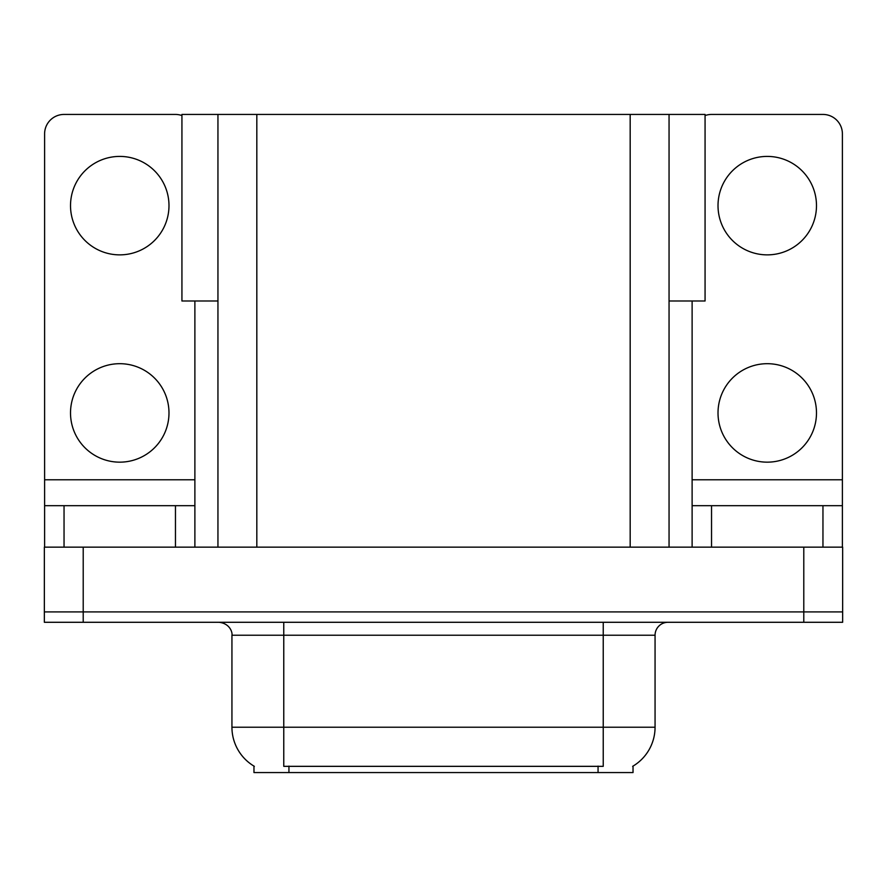 <?xml version="1.0" encoding="UTF-8"?>
<svg xmlns="http://www.w3.org/2000/svg" width="887" height="887" viewBox="0 0 887 887"><rect width="100%" height="100%" fill="white"/><g stroke="black" fill="none" stroke-linecap="round" stroke-linejoin="round"><path stroke-width="1.33" d="M217.947 300.992L181.935 300.992L181.935 114.434L705.065 114.434L705.065 300.992L669.053 300.992M633.03 766.102L633.03 772.566L253.97 772.566L253.97 766.102M83.212 622.286L842.65 622.286L842.65 611.919L44.35 611.919L44.35 547.146L83.212 547.146L83.212 611.919L44.35 611.919L44.35 622.286L83.212 622.286L83.212 611.919L842.65 611.919L842.65 547.146L83.212 547.146M217.947 114.434L217.947 547.146M669.053 114.434L669.053 547.146M254.347 766.335A45.348 45.348 0 0 1 231.939 727.218L283.762 727.218L283.762 766.335L603.238 766.335L603.238 727.218L655.061 727.218L655.061 635.236A12.95 12.95 0 0 1 668.011 622.286M231.939 727.218L231.939 635.236C232.605 633.141 230.387 623.483 218.989 622.286M632.653 766.335A45.348 45.348 0 0 0 655.061 727.218M119.745 254.868A49.228 49.228 0 0 1 70.516 205.64A49.228 49.228 0 0 1 119.745 156.411A49.228 49.228 0 0 1 168.985 205.64A49.228 49.228 0 0 1 119.745 254.868M119.745 462.16A49.228 49.228 0 0 1 70.516 412.921A49.228 49.228 0 0 1 119.745 363.692A49.228 49.228 0 0 1 168.985 412.921A49.228 49.228 0 0 1 119.745 462.16M175.46 547.146L175.46 505.69L64.041 505.69L64.041 547.146M181.935 115.554A19.436 19.436 0 0 0 175.46 114.434L64.041 114.434A19.436 19.436 0 0 0 44.605 133.87L44.605 479.778L194.885 479.778L194.885 547.146M194.885 300.992L194.885 479.778M44.605 547.146L44.605 505.69L64.041 505.69M175.46 505.69L194.885 505.69M44.605 505.69L44.605 479.778M767.255 254.868A49.228 49.228 0 0 1 718.015 205.64A49.228 49.228 0 0 1 767.255 156.411A49.228 49.228 0 0 1 816.483 205.64A49.228 49.228 0 0 1 767.255 254.868M767.255 462.16A49.228 49.228 0 0 1 718.015 412.921A49.228 49.228 0 0 1 767.255 363.692A49.228 49.228 0 0 1 816.483 412.921A49.228 49.228 0 0 1 767.255 462.16M822.959 547.146L822.959 505.69L711.54 505.69L711.54 547.146M692.115 300.992L692.115 479.778L842.395 479.778L842.395 133.87A19.436 19.436 0 0 0 822.959 114.434L711.54 114.434A19.436 19.436 0 0 0 705.065 115.554M692.115 547.146L692.115 505.69L711.54 505.69M822.959 505.69L842.395 505.69L842.395 547.146M842.395 479.778L842.395 505.69M692.115 505.69L692.115 479.778M803.788 547.146L803.788 622.286M256.82 114.434L256.82 547.146M630.18 114.434L630.18 547.146M598.06 772.566L598.06 766.102M288.94 772.566L288.94 766.102M603.238 622.286L603.238 635.236L231.939 635.236M655.061 635.236L603.238 635.236L603.238 727.218L283.762 727.218L283.762 622.286"/></g></svg>
